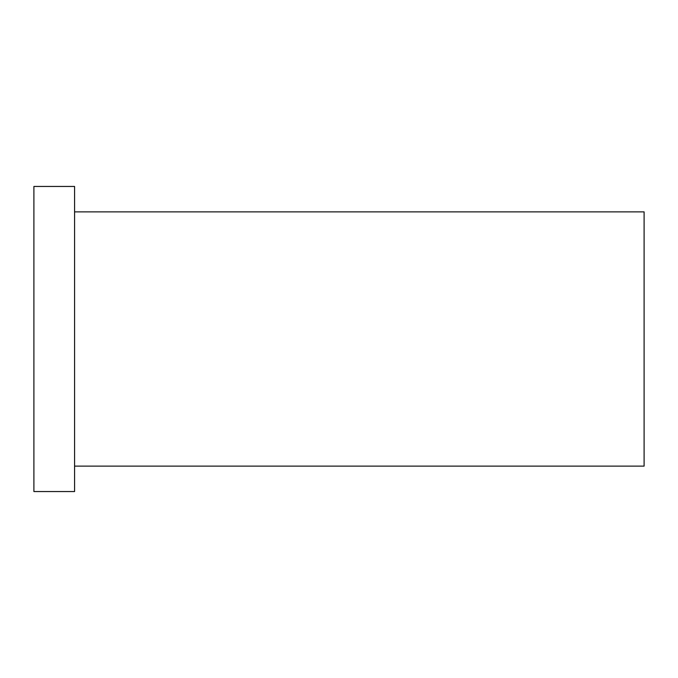 <?xml version="1.0" encoding="UTF-8"?>
<svg xmlns="http://www.w3.org/2000/svg" width="678" height="678" viewBox="0 0 678 678"><rect width="100%" height="100%" fill="white"/><g stroke="black" fill="none" stroke-linecap="round" stroke-linejoin="round"><path stroke-width="1.02" d="M74.58 211.875L644.1 211.875L644.1 466.125L74.58 466.125M33.9 339L33.9 491.55L74.58 491.55L74.58 186.45L33.9 186.45L33.9 339"/></g></svg>

